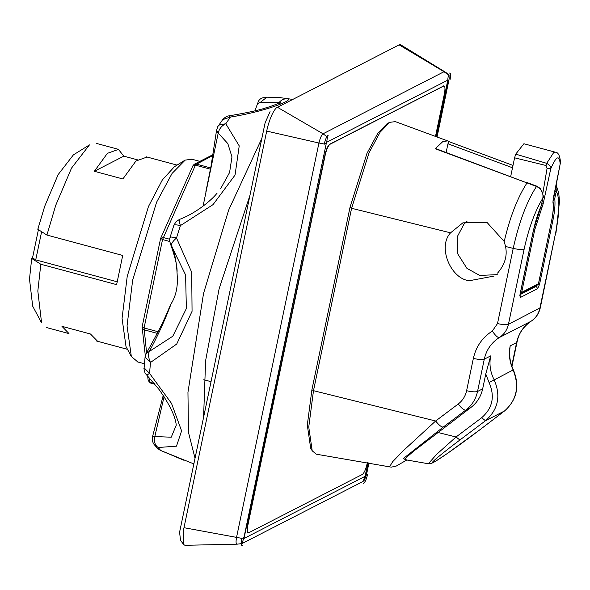 <?xml version="1.0" encoding="UTF-8"?>
<svg xmlns="http://www.w3.org/2000/svg" width="590" height="590" viewBox="0 0 590 590"><rect width="100%" height="100%" fill="white"/><g stroke="black" fill="none" stroke-linecap="round" stroke-linejoin="round"><path stroke-width="0.89" d="M276.334 107.874C272.986 111.444 269.977 118.184 267.322 128.104M267.329 128.104L183.984 527.696L236.546 537.379L318.932 143.009L266.835 131.128M318.932 143.009C320.149 138.038 321.521 134.97 323.04 133.797L444.027 71.707C450.244 76.671 448.282 72.245 447.781 80.137L326.786 142.227L326.307 143.304C322.885 144.211 326.757 144.366 318.932 143.009C320.149 138.038 321.521 134.97 323.04 133.797L277.455 107.291L276.341 107.882M183.247 530.572L183.682 544.592L184.958 545.3L237.01 544.179M236.546 537.379C235.705 542.269 235.963 544.511 237.328 544.083C235.963 544.511 235.705 542.269 236.546 537.379C244.371 538.736 240.499 538.574 243.921 537.674L241.989 543.574L237.003 544.187M183.984 527.696L183.254 530.572M316.535 454.241L391.288 467.147L396.266 466.063L406.805 459.994M512.511 167.767L447.943 143.79L446.136 152.463M542.874 197.945L542.837 198.159C543.56 192.849 541.443 188.955 536.494 186.455L435.258 148.754L442.928 141.482L447.692 140.914L448.548 141.327M494.103 276.068L469.478 280.7C451.225 279.38 437.072 247.181 450.561 232.836L462.87 222.836L487.023 222.437L504.214 241.487L505.542 246.48C507.503 255.809 504.848 264.689 497.569 273.104M497.252 274.638L479.736 275.434L466.933 268.376L457.729 253.862L457.198 236.863L463.924 224.222L466.963 221.346M553.258 198.513L560.493 162.449M551.547 221.051L551.584 221.169C553.287 212.938 553.774 206.353 553.044 201.411L560.19 163.939C559.364 154.469 556.223 156.084 550.765 168.77L543.139 203.882L534.71 229.871L521.663 292.345L520.218 293.731L537.534 284.948L538.493 283.524M542.844 193.173L547.055 168.467L546.045 165.502L514.591 157.818L515.719 154.138L546.701 163.334C550.013 165.23 551.37 167.044 550.765 168.77L547.055 168.467M510.697 176.454L514.591 157.818M515.719 154.138L523.905 143.746L555.212 152.168L553.781 152.397L546.701 163.334L546.045 165.502M511.744 365.852L516.604 342.584L510.188 345.873C508.558 354.133 509.539 362.172 513.13 369.982L489.081 382.549L485.769 374.008L482.672 388.84C480.968 396.539 477.045 402.764 470.879 407.498L465.805 410.102L443.26 427.049L403.324 458.541L406.761 459.986M428.377 463.718L436.519 454.47L456.048 436.983L481.669 417.727L485.481 420.751L504.487 411.001L479.965 429.697C464.714 441.364 441.173 458.305 433.569 462.383C427.064 465.613 443.488 452.279 459.861 440.015L485.481 420.751C498.233 409.578 501.109 395.905 494.118 379.731C490.216 372.084 489.073 364.133 490.703 355.873L485.769 374.008M481.669 417.727C492.635 408.125 495.106 396.399 489.081 382.549M479.965 429.697L447.205 453.585L435.383 461.387L431.246 463.526L428.51 463.777L404.792 459.64L406.355 457.501L413.406 451.38L470.879 407.498M509.849 349.125C509.104 356.316 510.291 363.256 513.403 369.93L513.13 369.982C519.665 386.376 516.788 400.05 504.487 411.001L480.135 429.572M459.861 440.015L456.048 436.983L437.706 432.433M510.188 345.873L509.649 350.792M531.162 321.174L530.963 321.299C535.639 318.253 538.611 313.88 539.887 308.187L555.596 232.998C559.711 212.289 559.932 198.38 556.267 191.263L554.74 198.587C555.389 203.963 554.799 211.139 552.963 220.1L539.525 284.395L537.645 288.621L520.365 297.485L520.011 294.41L533.441 230.115L541.31 205.475L542.837 198.159C534.96 211.191 528.729 228.19 524.141 249.142L508.433 324.33C507.149 330.024 504.118 334.427 499.324 337.532L530.963 321.299C523.47 326.196 518.684 333.291 516.604 342.584L517.024 342.134C518.514 333.807 523.19 326.845 531.059 321.24C535.742 318.334 538.825 313.828 540.307 307.737L508.433 324.33C506.397 325.016 502.754 324.758 497.503 323.571L513.212 248.383L505.542 246.48M389.496 466.897L392.616 461.764L402.933 451.04L435.641 420.995C439.049 425.265 441.586 427.285 443.26 427.049M482.672 388.84L477.539 391.472C475.842 399.172 471.934 405.382 465.805 410.102C464.131 410.33 461.594 408.31 458.187 404.039C462.59 400.654 465.399 396.215 466.609 390.713L473.357 358.403C476.005 346.632 482.325 337.517 492.318 331.056L497.503 323.571M556.009 185.4L556.267 191.263L554.814 191.263M435.649 148.636L435.258 148.754M449.012 141.652L512.998 165.421L449.049 141.674L447.943 143.79M492.318 331.056C495.379 335.585 497.717 337.745 499.324 337.532C491.389 342.657 486.374 349.87 484.287 359.163L490.703 355.873M395.359 121.643L389.614 122.337L380.122 132.197L369.023 152.788L351.596 208.285L313.489 390.683L435.641 420.995L458.187 404.039M312.213 450.804L310.672 448.194L307.302 425.073L311.904 389.761L313.489 390.683L308.754 427.013L312.213 450.804L316.277 454.189M311.904 389.761L350.01 207.356L366.958 153.415L377.74 133.399L386.966 123.812L389.614 122.337M367.356 462.538L367.076 463.88C365.748 469.47 364.185 472.988 362.371 474.434L248.81 532.711C247.24 532.999 246.945 530.432 247.918 525.026L325.245 154.868C326.572 149.27 328.143 145.752 329.95 144.307L443.82 85.867M248.81 532.711L247.97 532.733M329.95 144.307L329.685 144.24C327.87 145.686 326.307 149.204 324.979 154.794L247.645 524.952C246.679 530.366 246.974 532.925 248.538 532.637C247.011 533.227 246.716 530.661 247.645 524.952L324.979 154.794C326.115 149.624 327.686 146.106 329.685 144.24L443.518 86.029C445.081 85.749 445.376 88.308 444.41 93.714L435.486 136.415M329.685 144.24L443.946 85.919M444.654 71.692C450.708 75.69 448.518 74.502 449.219 78.013L448.916 80.188L447.869 80.926L436.224 136.688L447.781 80.137L326.786 142.227L326.307 143.304L244.009 538.464L365.004 476.373L366.523 474.552L364.48 479.98L363.027 481.462L241.989 543.574M244.009 538.464L365.004 476.373L363.027 481.462M326.786 142.227C327.288 134.328 329.257 138.761 323.04 133.797M444.027 71.707L399.12 44.855L277.455 107.291M400.632 44.759L399.814 44.516M399.821 44.523L399.12 44.855M180.518 540.307L179.581 532.217L265.117 122.772L270.072 111.665M68.978 333.527L61.95 326.329L90.491 334.006L97.512 341.197M123.819 156.158L94.341 171.284L107.402 153.341L118.457 149.395L123.819 156.158L137.352 159.794M146.991 157.073L135.943 161.011L122.875 178.962L94.341 171.284M46.912 235.063L37.797 229.281L44.722 206.227L58.145 174.611L73.381 154.89L89.451 144.897L71.523 168.098L55.733 205.298L46.912 235.063L122.713 255.455L116.621 284.638L40.813 264.246L31.698 258.464L29.5 279.085L32.686 306.158L41.58 322.863L37.826 291.018L40.813 264.246M117.1 281.769L35.732 259.88L41.617 231.708M32.671 257.963L35.732 259.88M191.905 159.234L185.186 160.111L172.081 173.408L156.586 202.252L132.669 280.073L127.049 325.916L131.341 356.552L126.002 346.529L122.064 318.401L127.226 276.312L148.437 206.581L162.331 179.957L174.352 166.778L183.999 160.79M131.341 356.552L137.846 361.935M267.41 97.217C257.948 97.18 258.258 102.785 257.579 103.582L260.227 102.439C270.471 102.092 276.703 102.195 278.93 102.749C281.283 99.74 284.343 98.449 288.104 98.869C292.699 100.654 264.445 111.643 230.38 117.078L229.023 115.854C227.054 115.979 224.93 117.248 222.659 119.659M152.899 436.46L171.24 437.212L176.255 425.176C175.407 416.429 169.684 404.556 159.101 389.555L146.822 375.166L149.543 373.359L171.528 403.413L181.595 430.892L176.491 446.165L158.157 447.508C154.993 445.214 153.857 441.659 154.742 436.851L164.079 396.716M203.063 206.176L218.204 133.075C219.222 128.753 221.752 125.641 225.793 123.745L239.223 145.878L235.041 175.075L213.056 204.612L180.415 225.601C179.102 221.361 178.881 219.296 179.736 219.421M171.196 303.673C176.063 295.811 178.055 286.283 177.17 275.073C176.675 262.572 174.788 252.734 171.491 245.558C171.181 243.7 172.855 241.185 176.499 238.013L191.713 272.278L192.06 311.328L176.727 344.036L150.494 362.467C148.422 358.137 148.068 354.332 149.447 351.057C157.117 337.303 164.367 321.506 171.196 303.673L169.426 307.324M183.571 460.134L160.723 450.502L193.852 463.924M280.737 104.01L276.408 102.335M163.224 395.411L152.618 436.349C152.109 440.007 152.633 442.743 154.174 444.558L153.238 442.994L153.99 444.307L158.157 447.508L160.723 450.502L157.626 448.555M145.052 357.267L150.494 362.459L149.543 373.367L144.13 367.865M177.015 272.639C177.56 267.255 175.341 257.565 170.348 243.559L185.599 274.962L186.359 308.541L172.796 336.219L146.246 353.462L145.059 357.171M174.021 225.881C173.445 224.583 175.577 224.495 180.415 225.594L176.499 238.013C171.683 236.848 169.618 236.73 170.304 237.659M205.895 191.669L211.028 166.151L216.56 130.302L218.204 133.075L227.829 143.591L231.966 156.881L229.584 172.501L220.542 188.874M222.681 119.63L230.38 117.078L225.793 123.745L219.384 124.947L217.857 126.422L216.537 130.486M260.227 102.439L266.931 97.173L280.457 97.682L292.802 99.415M443.245 85.963L443.769 85.86M449.248 73.108C450.679 72.71 450.944 74.945 450.023 79.82M324.146 144.41C325.296 139.424 326.661 136.349 328.254 135.198M242.542 545.485C241.104 545.89 240.845 543.655 241.76 538.781M367.636 474.183C366.493 479.176 365.122 482.251 363.536 483.402M447.869 80.926L447.781 80.137M365.483 475.289L368.108 462.73L365.004 476.373M504.214 241.487C509.93 217.127 517.526 197.598 527.003 182.907L435.597 148.555M524.141 249.142C522.106 249.828 518.462 249.577 513.212 248.383C519.053 222.054 526.811 201.411 536.494 186.455L536.863 186.204L527.364 182.664M520.498 292.382L521.663 292.345L538.449 283.731L551.503 221.257C553.162 213.123 553.641 206.773 552.948 202.208L553.214 198.719M553.044 201.411L552.948 202.208M537.534 284.948L538.537 283.643L551.503 221.257M541.709 203.882L543.139 203.882M540.875 206.655L541.834 207.909M533.552 229.908L534.71 229.871M513.403 369.93C519.908 386.162 516.965 399.836 504.575 410.942L504.656 410.869M540.307 307.737L555.596 232.998M466.609 390.713C471.86 391.908 475.503 392.158 477.539 391.472L484.287 359.163C482.251 359.848 478.608 359.598 473.357 358.403M535.344 286.076L536.244 286.32L536.871 285.287M537.645 288.621L536.244 286.32L520.033 294.639M553.11 199.686L554.74 198.587L553.302 198.587M551.798 220.136L552.963 220.1M539.525 284.395L538.183 284.409M520.365 297.485L519.901 295.767M541.355 205.268L541.259 205.792C538.227 212.356 535.646 220.431 533.53 230.026L519.797 295.885M350.01 207.356L351.596 208.285L450.561 232.836M326.307 143.304L243.921 537.674M169.507 239.193L163.187 237.497L160.576 238.544L193.004 165.613L194.309 164.234L193.188 165.355M160.701 238.404L162.538 239.555L195.423 165.148L210.49 169.205M158.054 331.72L144.071 327.959L162.538 239.555L169.714 241.487M154.433 383.611L150.03 382.431L148.186 380.521L147.67 376.037M150.03 382.431L149.521 377.998M142.138 327.067L142.072 327.856L143.916 329.766L157.213 333.343M146.593 352.842L144.071 327.959L142.234 326.808M210.711 167.951L196.182 164.042L194.309 164.234L212.931 154.676M192.937 166.063L212.798 155.517M195.032 458.275L188.468 432.374L187.952 392.291L203.528 293.495L228.595 210.239L261.872 138.326M560.323 163.791L560.5 162.021C559.836 155.443 558.074 152.161 555.212 152.168M511.943 366.434L517.024 342.134M556.105 184.928L558.73 192.945L559.497 201.433L556.016 232.549M536.863 186.204L540.329 188.52C543.265 194.656 544.128 197.834 542.918 198.063L541.259 205.792M395.071 121.525L447.692 140.914M448.916 80.188L437.05 136.991M368.949 462.944L366.523 474.552M400.573 44.722L444.683 71.715M183.682 544.592L180.429 540.189M32.465 258.191L38.556 229.001M46.706 327.598L68.108 333.357M177.059 165.104L146.202 156.8M127.499 349.332L96.642 341.035M96.259 143.37L117.661 149.123M136.976 361.759L144.454 363.772M203.756 379.724L211.028 381.678M191.484 159.108L199.892 161.365M148.186 380.521L150.288 382.954L154.919 384.201M160.576 238.544L142.109 326.941L145.317 355.792M203.58 417.329L205.608 360.697L219.111 288.812L249.968 195.297M160.392 450.421L156.933 447.869M154.027 444.366L157.714 448.636M146.829 375.174L145.088 373.205L143.916 368.684L144.167 367.341M145.059 357.201L144.13 367.791M169.514 307.095C163.201 322.354 158.445 331.543 146.246 353.462M170.422 243.736C168.489 236.951 169.942 239.016 170.119 237.232M217.135 193.092C211.213 200.659 195.017 213.757 179.471 219.392L175.901 221.884L173.866 225.321L170.097 237.276M222.629 119.704L218.433 125.773M280.479 102.431C283.141 101.554 271.23 106.502 266.326 107.704C259.991 110.005 247.564 112.72 229.045 115.854M257.616 103.464L254.939 110.824"/></g></svg>
